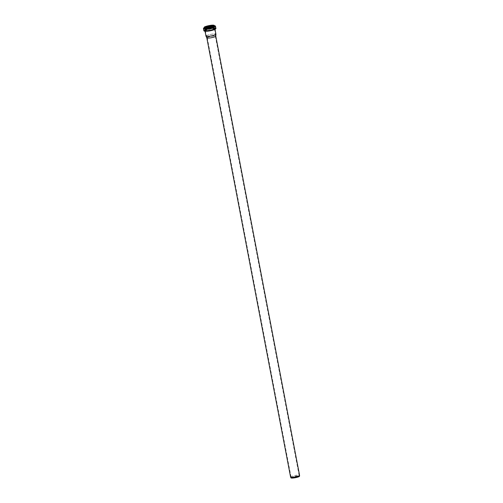 <?xml version="1.0" encoding="UTF-8"?>
<svg xmlns="http://www.w3.org/2000/svg" width="503" height="503" viewBox="0 0 503 503"><rect width="100%" height="100%" fill="white"/><g stroke="black" fill="none" stroke-linecap="round" stroke-linejoin="round"><path stroke-width="0.38" stroke-dasharray="2.52 1.89" d="M290.602 477.089A4.571 0.729 169.2 0 1 290.816 476.8A4.571 0.729 169.2 0 1 295.72 475.379A4.571 0.729 169.2 0 1 299.574 475.379M290.967 477.85A4.357 0.698 169.2 0 1 291.162 477.542A4.357 0.698 169.2 0 1 295.927 476.178A4.357 0.698 169.2 0 1 299.518 476.222M291.388 477.51A4.112 0.66 169.2 0 1 295.802 476.234A4.112 0.66 169.2 0 1 299.279 476.234A4.112 0.66 169.2 0 1 295.362 477.655A4.112 0.66 169.2 0 1 291.193 477.775A4.112 0.66 169.2 0 1 291.388 477.51M207.456 37.524A4.112 0.66 169.2 0 1 211.87 36.247A4.112 0.66 169.2 0 1 215.341 36.241A4.112 0.66 169.2 0 1 215.347 36.273A4.112 0.66 169.2 0 1 211.423 37.662A4.112 0.66 169.2 0 1 207.274 37.813A4.112 0.66 169.2 0 1 207.261 37.782A4.112 0.66 169.2 0 1 207.456 37.524M206.815 37.857L206.808 37.844A4.571 0.729 169.2 0 1 207.022 37.549A4.571 0.729 169.2 0 1 211.926 36.134A4.571 0.729 169.2 0 1 215.787 36.128L215.787 36.147M206.607 35.694A4.634 0.742 169.2 0 1 211.581 34.254A4.634 0.742 169.2 0 1 215.498 34.254A4.634 0.742 169.2 0 1 215.498 34.286A4.634 0.742 169.2 0 1 211.084 35.851A4.634 0.742 169.2 0 1 206.4 36.021A4.634 0.742 169.2 0 1 206.387 35.99A4.634 0.742 169.2 0 1 206.607 35.694M205.564 30.23A4.634 0.742 169.2 0 1 210.537 28.79A4.634 0.742 169.2 0 1 214.454 28.79A4.634 0.742 169.2 0 1 210.04 30.387A4.634 0.742 169.2 0 1 205.343 30.526A4.634 0.742 169.2 0 1 205.564 30.23M205.532 30.237A4.672 0.748 169.2 0 1 210.543 28.784A4.672 0.748 169.2 0 1 214.485 28.784A4.672 0.748 169.2 0 1 210.04 30.394A4.672 0.748 169.2 0 1 205.312 30.532A4.672 0.748 169.2 0 1 205.532 30.237M205.972 36.128A5.068 0.811 169.2 0 1 206.211 35.807A5.068 0.811 169.2 0 1 211.65 34.229A5.068 0.811 169.2 0 1 215.932 34.229M205.526 30.218A4.672 0.748 169.2 0 1 210.537 28.765A4.672 0.748 169.2 0 1 214.485 28.765A4.672 0.748 169.2 0 1 210.034 30.375A4.672 0.748 169.2 0 1 205.306 30.513A4.672 0.748 169.2 0 1 205.526 30.218M205.293 30.023A4.879 0.78 169.2 0 1 213.41 28.225A4.879 0.78 169.2 0 1 210.864 30.01A4.879 0.78 169.2 0 1 205.293 30.023M204.69 30.048A5.508 0.88 169.2 0 1 213.857 28.017A5.508 0.88 169.2 0 1 210.983 30.035A5.508 0.88 169.2 0 1 204.69 30.048M204.457 29.853A5.715 0.918 169.2 0 1 210.587 28.08A5.715 0.918 169.2 0 1 215.416 28.074A5.715 0.918 169.2 0 1 209.971 30.048A5.715 0.918 169.2 0 1 204.187 30.218A5.715 0.918 169.2 0 1 204.457 29.853M212.348 26.401A5.715 0.918 169.2 0 1 215.146 26.659A5.715 0.918 169.2 0 1 209.701 28.633A5.715 0.918 169.2 0 1 203.916 28.803A5.715 0.918 169.2 0 1 204.187 28.438A5.715 0.918 169.2 0 1 206.425 27.533M204.331 28.199A5.514 0.887 169.2 0 1 213.511 26.162A5.514 0.887 169.2 0 1 210.631 28.181A5.514 0.887 169.2 0 1 204.331 28.199M213.203 26.087A4.672 0.748 169.2 0 1 214.02 26.345L212.788 26.25A4.873 0.78 169.2 0 1 213.385 27.168A4.873 0.78 169.2 0 1 207.337 28.545A4.873 0.78 169.2 0 1 204.922 28.042A4.873 0.78 169.2 0 1 205.953 27.552L204.847 28.093A4.672 0.748 169.2 0 1 205.067 27.797A4.672 0.748 169.2 0 1 205.513 27.552M214.02 26.345A4.672 0.748 169.2 0 1 209.575 27.954A4.672 0.748 169.2 0 1 204.847 28.093L204.721 27.426A4.672 0.748 169.2 0 1 204.715 27.414A4.672 0.748 169.2 0 0 209.449 27.288A4.672 0.748 169.2 0 0 213.894 25.678L214.02 26.345M204.281 27.439A5.099 0.817 169.2 0 1 204.52 27.118A5.099 0.817 169.2 0 1 209.996 25.527A5.099 0.817 169.2 0 1 214.303 25.527M214.372 25.886A5.3 0.849 169.2 0 0 209.424 26.2A5.3 0.849 169.2 0 0 204.444 27.722A5.3 0.849 169.2 0 0 204.35 27.797A5.099 0.817 169.2 0 1 204.589 27.476A5.099 0.817 169.2 0 1 210.065 25.892A5.099 0.817 169.2 0 1 214.372 25.892M204.319 27.621A5.948 0.956 169.2 0 1 214.341 25.71L208.714 26.313L204.319 27.615M203.426 28.514A6.149 0.987 169.2 0 1 203.709 28.124A6.149 0.987 169.2 0 1 210.311 26.213A6.149 0.987 169.2 0 1 215.498 26.213M203.834 30.683A6.149 0.987 169.2 0 1 204.124 30.293A6.149 0.987 169.2 0 1 210.719 28.382A6.149 0.987 169.2 0 1 215.913 28.375M204.092 30.897A5.942 0.949 169.2 0 1 204.363 30.482A5.942 0.949 169.2 0 1 210.832 28.621A5.942 0.949 169.2 0 1 215.756 28.671M204.991 30.457A5.275 0.843 169.2 0 1 213.775 28.514A5.275 0.843 169.2 0 1 211.015 30.444A5.275 0.843 169.2 0 1 204.991 30.457M205.413 31.205A5.068 0.811 169.2 0 1 204.991 30.979A5.068 0.811 169.2 0 1 205.23 30.652A5.068 0.811 169.2 0 1 210.669 29.08A5.068 0.811 169.2 0 1 214.951 29.073A5.068 0.811 169.2 0 1 214.643 29.444M207.261 37.782L291.193 477.775M215.341 36.241L299.279 476.234M215.347 36.273L215.498 34.286M207.274 37.813L206.4 36.021M205.343 30.526L206.387 35.99M214.454 28.79L215.498 34.254M205.306 30.513L205.287 30.476C205.796 30.306 203.734 31.048 209.864 30.211C216.485 28.602 213.806 28.778 214.485 28.721L214.485 28.784M215.416 28.074L214.718 28.86C213.033 29.627 210.669 30.205 207.626 30.601C205.01 30.834 203.866 30.708 204.187 30.218L203.916 28.803L204.268 28.225C207.311 26.879 210.631 26.2 214.209 26.194L215.146 26.659L215.416 28.074M214.391 25.923L213.121 25.772C208.5 26.263 205.626 26.904 204.507 27.696L204.35 27.841M214.988 29.293L214.951 29.042C214.303 29.086 216.919 28.985 209.94 30.664C203.306 31.563 205.526 30.765 204.979 30.941L205.035 31.192"/><path stroke-width="0.75" d="M215.787 36.128A4.571 0.729 169.2 0 1 215.787 36.166L299.574 475.379A4.571 0.729 169.2 0 1 299.574 475.41A4.571 0.729 169.2 0 1 295.223 476.951A4.571 0.729 169.2 0 1 290.608 477.121A4.571 0.729 169.2 0 1 290.602 477.089L206.815 37.857M299.574 475.41L299.518 476.222A4.357 0.698 169.2 0 1 295.368 477.693A4.357 0.698 169.2 0 1 290.967 477.85L290.608 477.121M214.988 29.293L215.932 34.229A5.068 0.811 169.2 0 1 215.932 34.261L215.787 36.166A4.571 0.729 169.2 0 1 211.436 37.706A4.571 0.729 169.2 0 1 206.821 37.876A4.571 0.729 169.2 0 1 206.808 37.844M215.932 34.261A5.068 0.811 169.2 0 1 211.103 35.977A5.068 0.811 169.2 0 1 205.985 36.159A5.068 0.811 169.2 0 1 205.972 36.128L205.035 31.192M206.425 27.533A5.715 0.918 169.2 0 1 212.348 26.401M205.953 27.552A4.873 0.78 169.2 0 1 212.794 26.25L205.96 27.552M205.513 27.552A4.672 0.748 169.2 0 1 213.203 26.087M204.941 27.131A4.672 0.748 169.2 0 1 209.908 25.684A4.672 0.748 169.2 0 1 213.888 25.659L205.884 27.558L204.715 27.407A4.672 0.748 169.2 0 1 204.941 27.131M204.734 26.973A4.854 0.78 169.2 0 1 212.807 25.188A4.854 0.78 169.2 0 1 210.273 26.961A4.854 0.78 169.2 0 1 204.734 26.973M204.608 26.992A4.986 0.799 169.2 0 1 212.907 25.156A4.986 0.799 169.2 0 1 210.304 26.98A4.986 0.799 169.2 0 1 204.608 26.992M204.281 27.439L204.564 27.011C203.614 27.036 209.6 25.081 212.964 25.15L214.303 25.527A5.099 0.817 169.2 0 1 209.449 27.288A5.099 0.817 169.2 0 1 204.281 27.439L204.507 27.696M214.303 25.527L214.372 25.892A5.099 0.817 169.2 0 1 209.518 27.652A5.099 0.817 169.2 0 1 204.35 27.803A5.3 0.849 169.2 0 0 209.562 27.904A5.3 0.849 169.2 0 0 214.372 25.886M204.319 27.615L203.426 28.514A6.149 0.987 169.2 0 0 209.644 28.331A6.149 0.987 169.2 0 0 215.498 26.213L214.341 25.703A5.948 0.956 169.2 0 1 210.172 27.967A5.948 0.956 169.2 0 1 203.853 27.879A5.948 0.956 169.2 0 1 204.319 27.621M215.498 26.213L215.913 28.375A6.149 0.987 169.2 0 1 210.059 30.501A6.149 0.987 169.2 0 1 203.834 30.683L203.426 28.514M215.756 28.671A5.942 0.949 169.2 0 1 210.097 30.683A5.942 0.949 169.2 0 1 204.092 30.897M214.643 29.444A5.068 0.811 169.2 0 1 210.122 30.821A5.068 0.811 169.2 0 1 205.413 31.205M215.913 28.375C216.189 28.96 214.97 29.614 209.663 30.765C203.501 31.576 204.457 31.142 203.834 30.683M206.821 37.876L205.985 36.159"/></g></svg>
